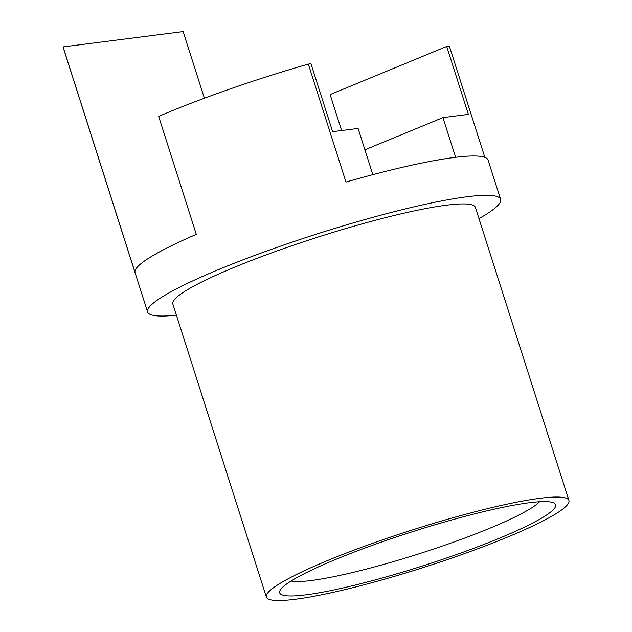 <?xml version="1.0" encoding="UTF-8"?>
<svg xmlns="http://www.w3.org/2000/svg" width="632" height="632" viewBox="0 0 632 632"><rect width="100%" height="100%" fill="white"/><g stroke="black" fill="none" stroke-linecap="round" stroke-linejoin="round"><path stroke-width="0.95" d="M306.014 594.831A144.807 17.846 -17.7 0 1 280.087 590.359A144.807 17.846 -17.7 0 1 380.567 542.39A144.807 17.846 -17.7 0 1 529.276 502.74A144.807 17.846 -17.7 0 1 553.861 502.985A144.807 17.846 -17.7 0 1 470.959 549.327A144.807 17.846 -17.7 0 1 306.014 594.831M291.044 581.045A133.47 16.448 162.3 0 0 311.339 580.5A133.47 16.448 162.3 0 0 442.874 545.882A133.47 16.448 162.3 0 0 539.531 501.745M568.926 500.505L475.39 207.391A158.798 19.576 162.3 0 0 446.524 205.179A158.798 19.576 162.3 0 0 274.446 251.868A158.798 19.576 162.3 0 0 172.82 303.952L266.364 597.066A158.798 19.576 162.3 0 0 295.231 599.278A158.798 19.576 162.3 0 0 467.309 552.597A158.798 19.576 162.3 0 0 568.926 500.505A158.798 19.576 162.3 0 0 540.06 498.293A158.798 19.576 162.3 0 0 367.982 544.974A158.798 19.576 162.3 0 0 266.364 597.066M478.961 218.601A185.263 22.839 162.3 0 0 500.599 199.349L488.054 160.03A185.263 22.839 162.3 0 0 454.376 157.447A185.263 22.839 162.3 0 0 345.973 182.063L308.329 64.101L310.96 63.769L332.637 131.685L358.091 128.438L372.841 174.661M500.599 199.349A185.263 22.839 162.3 0 0 466.922 196.765A185.263 22.839 162.3 0 0 266.167 251.228A185.263 22.839 162.3 0 0 147.612 312.003A185.263 22.839 162.3 0 0 176.399 315.163M204.389 98.197L183.13 31.6L63.074 46.902A185.263 22.839 162.3 0 0 63.192 47.487L147.612 312.003M484.839 157.336L449.344 46.128L446.713 46.46L330.125 94.555L341.612 130.54M63.074 46.902L134.94 272.1A185.263 22.839 162.3 0 1 196.307 234.369L158.664 116.414A185.263 22.839 -17.7 0 1 308.329 64.101M364.909 149.808L442.937 117.623L468.391 114.376L446.713 46.46M455.593 157.289L442.937 117.623"/></g></svg>
